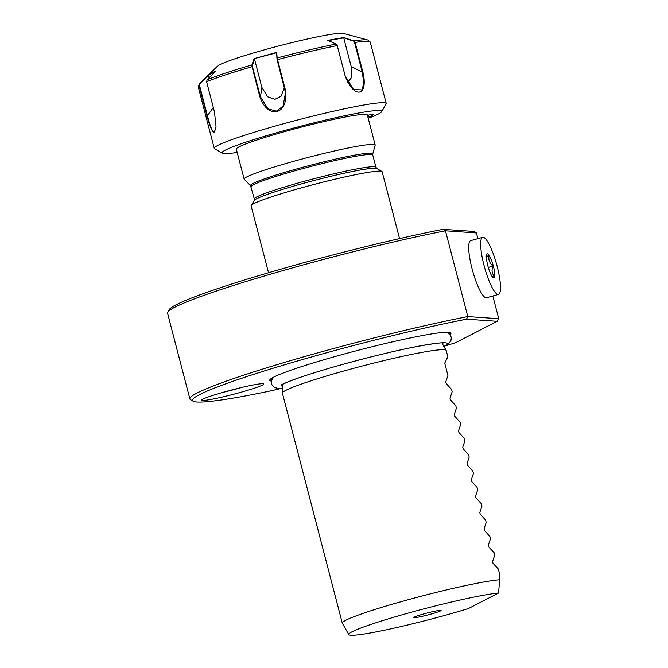 <?xml version="1.0" encoding="UTF-8"?>
<svg xmlns="http://www.w3.org/2000/svg" width="668" height="668" viewBox="0 0 668 668"><rect width="100%" height="100%" fill="white"/><g stroke="black" fill="none" stroke-linecap="round" stroke-linejoin="round"><path stroke-width="1" d="M237.182 152.429A82.515 5.962 -14.6 0 1 222.302 153.231L214.595 148.73A88.869 6.421 -14.6 0 1 214.244 148.338A88.869 6.421 -14.6 0 1 217.885 145.357A88.869 6.421 -14.6 0 1 311.981 116.332A88.869 6.421 -14.6 0 1 386.238 103.54L370.247 42.126A88.869 6.421 165.4 0 0 355.134 42.41L363.008 72.62C368.594 96.71 353.748 99.281 345.097 75.793L337.223 45.583A88.869 6.421 165.4 0 0 277.512 59.661L285.378 89.879C289.194 114.495 268.127 120.407 259.927 96.927L252.053 66.716A88.869 6.421 165.4 0 0 206.621 81.78L214.486 111.99L216.065 127.012L214.42 132.047C212.75 133.224 210.261 127.838 206.946 115.881L207.422 115.731L199.306 84.569L208.508 75.567L209.084 77.764M199.623 83.642L199.081 85.663A88.869 6.421 165.4 0 0 198.254 86.923L199.289 83.951A87.809 6.346 -14.6 0 1 199.623 83.642L208.449 75.016L211.672 72.754L215.171 71.551L207.097 79.801A87.809 6.346 -14.6 0 1 251.953 64.93L252.053 66.716M208.508 75.567L208.449 75.016M206.946 115.881L199.081 85.663M386.238 103.54A88.869 6.421 -14.6 0 1 386.129 104.049L381.595 111.74A82.515 5.962 -14.6 0 1 378.313 114.036A82.515 5.962 -14.6 0 1 368.218 118.294M355.134 42.41L353.848 40.898A87.809 6.346 -14.6 0 1 367.884 40.03L370.247 42.126M328.147 40.606L343.861 37.825L354.491 41.474M354.316 41.608L362.432 72.77L363.768 83.575L361.914 89.921L353.572 89.57L345.156 75.826L337.223 45.583M363.008 72.62L351.159 66.408L343.778 38.076M277.512 59.661L277.153 57.941A87.809 6.346 -14.6 0 1 336.113 44.038L336.998 44.572M251.953 64.93L254.024 58.667L276.577 52.764L276.995 58.717M276.886 58.851L285.52 92.602L283.065 106.137L276.41 111.138L268.01 108.834L260.462 96.81L252.145 65.606M259.927 96.927L260.462 96.81L261.889 87.458L267.659 96.802L274.89 99.34L280.977 96.342L284.409 87.717M206.621 81.78L207.097 79.801M216.081 126.845L214.461 131.73C212.883 132.949 210.537 127.613 207.422 115.731L213.317 107.498M208.391 75.375L211.572 73.154L215.012 71.96M199.289 83.951L217.442 66.207A65.589 4.734 -14.6 0 1 219.772 64.712A65.589 4.734 -14.6 0 1 285.253 44.28A65.589 4.734 -14.6 0 1 343.385 33.4L367.884 40.03M254.024 58.667L276.719 52.38L277.153 57.941M336.113 44.038L327.779 40.339L343.753 37.517L353.848 40.898M347.736 82.281L351.468 77.622L351.159 66.408M252.345 65.648L254.508 59.126L261.889 87.458M222.653 392.425A29.626 2.138 165.4 0 0 241.774 387.44M203.055 399.072A32.064 2.313 165.4 0 0 201.744 400.048A32.064 2.313 165.4 0 0 227.897 395.69A32.064 2.313 165.4 0 0 262.491 385.06A32.064 2.313 165.4 0 0 263.751 383.9A32.064 2.313 165.4 0 0 236.363 388.759A32.064 2.313 165.4 0 0 203.055 399.072M444.821 346.016A173.496 12.533 165.4 0 0 455.568 342.709L497.159 321.283L466.489 319.179A173.496 12.533 165.4 0 0 281.478 365.705A173.496 12.533 165.4 0 0 193.127 401.201A173.496 12.533 165.4 0 0 270.598 390.897L280.335 388.601M449.973 334.526A93.629 6.763 165.4 0 0 450.299 332.555A93.629 6.763 165.4 0 0 368.051 347.744A93.629 6.763 165.4 0 0 273.588 377.161A93.629 6.763 165.4 0 0 270.064 379.499A93.629 6.763 165.4 0 0 271.3 381.061M193.127 401.201L190.555 399.698A175.617 12.684 -14.6 0 1 189.879 398.93A175.617 12.684 -14.6 0 1 285.787 362.039A175.617 12.684 -14.6 0 1 467.792 316.574L466.489 319.179M443.084 229.324L473.754 231.429L476.401 232.932L445.447 230.802A175.617 12.684 165.4 0 0 269.037 274.623A175.617 12.684 165.4 0 0 167.751 312.156L169.263 309.593A173.496 12.533 -14.6 0 1 269.012 272.602A173.496 12.533 -14.6 0 1 443.084 229.324L445.447 230.802L467.792 316.574L498.745 318.703L497.159 321.283M167.751 312.156A175.617 12.684 165.4 0 0 167.534 313.158L189.879 398.93M476.401 232.932L477.896 238.643M492.825 295.982L498.745 318.703M472.059 268.728A29.626 6.221 -105.5 0 1 470.715 240.639L482.672 237.324A29.626 6.221 -105.5 0 1 497.151 266.323A29.626 6.221 74.5 0 1 498.495 294.413L486.538 297.728A29.626 6.221 -105.5 0 1 472.059 268.728M498.495 294.413A29.626 6.221 74.5 0 1 484.024 265.413A29.626 6.221 -105.5 0 1 482.672 237.324M487.815 265.68A12.483 2.622 74.5 0 0 493.301 277.771A12.483 2.622 74.5 0 0 493.351 266.056A12.483 2.622 -105.5 0 0 486.788 254.266A12.483 2.622 -105.5 0 0 487.815 265.68M486.321 255.635C485.152 256.27 486.053 256.328 489.026 255.819C488.291 259.827 489.636 263.259 493.042 266.123C491.406 270.072 491.84 273.446 494.345 276.243L492.149 276.552M489.026 255.819L486.404 256.545M493.042 266.123L488.308 267.434M399.564 238.618L382.146 171.768A67.71 4.893 165.4 0 0 381.887 171.467A67.71 4.893 165.4 0 0 323.212 182.097A67.71 4.893 165.4 0 0 253.882 203.631A67.71 4.893 165.4 0 0 251.185 205.51A67.71 4.893 165.4 0 0 251.11 205.894L268.519 272.753M375.174 145.223A67.71 4.893 165.4 0 0 375.174 145.006A67.71 4.893 165.4 0 0 318.603 154.751A67.71 4.893 165.4 0 0 246.909 176.87A67.71 4.893 165.4 0 0 244.137 179.141A67.71 4.893 165.4 0 0 244.246 179.325L250.592 185.737A63.184 4.567 -14.6 0 1 253.072 183.449A63.184 4.567 165.4 0 1 321.233 162.499A63.184 4.567 165.4 0 1 372.761 153.916L375.174 145.223M375.174 145.006L367.358 114.996A67.71 4.893 165.4 0 0 310.779 124.741A67.71 4.893 165.4 0 0 239.094 146.86A67.71 4.893 165.4 0 0 236.322 149.131L244.137 179.141M222.302 153.231A82.515 5.962 -14.6 0 1 225.366 150.1A82.515 5.962 -14.6 0 1 315.597 122.436A82.515 5.962 -14.6 0 1 381.595 111.74M367.926 117.176A19.046 1.378 165.4 0 0 373.212 114.779A19.046 1.378 165.4 0 0 367.433 115.272M367.5 115.539A19.046 1.378 165.4 0 0 369.12 114.971M342.283 623.102A84.636 6.112 165.4 0 1 345.757 620.263A84.636 6.112 -14.6 0 1 419.788 596.599A84.636 6.112 -14.6 0 1 499.639 579.757L499.33 572.843L498.345 569.053L493.009 563.274L492.558 561.546L494.729 555.158L494.086 552.712L488.751 546.942L488.3 545.205L490.471 538.825L489.836 536.371L484.5 530.601L484.05 528.864L486.212 522.485L485.578 520.038L480.242 514.26L479.791 512.531L481.962 506.152L481.319 503.697L475.983 497.927L475.532 496.19L477.704 489.811L477.069 487.364L471.733 481.586L471.282 479.858L473.445 473.478L472.81 471.024L467.475 465.254L467.024 463.517L469.195 457.137L468.552 454.691L463.216 448.913L462.765 447.184L464.936 440.796L464.302 438.35L458.966 432.58L458.515 430.843L460.686 424.464L460.043 422.009L454.708 416.239L454.257 414.502L456.428 408.123L455.785 405.676L450.449 399.898L449.998 398.17L452.169 391.79L451.535 389.335L446.199 383.566L445.748 381.829L447.919 375.449L444.721 363.2L447.836 356.796L446.191 350.483A84.636 6.112 165.4 0 0 446.149 350.374A84.636 6.112 165.4 0 0 374.681 362.858A84.636 6.112 165.4 0 0 285.854 390.312A84.636 6.112 165.4 0 0 282.372 393.034A84.636 6.112 165.4 0 0 282.389 393.151L342.283 623.102A84.636 6.112 165.4 0 0 342.333 623.211L348.813 634.6A81.229 5.87 165.4 0 0 468.335 608.581L498.587 593A81.229 5.87 165.4 0 0 408.841 612.923A81.229 5.87 165.4 0 0 348.813 634.6M499.639 579.757L498.587 593M440.521 610.919A14.178 1.027 -14.6 0 1 425.165 615.637A14.178 1.027 -14.6 0 1 413.667 617.541A14.178 1.027 -14.6 0 1 414.243 617.115A14.178 1.027 -14.6 0 1 428.914 612.573A14.178 1.027 -14.6 0 1 441.064 610.402A14.178 1.027 -14.6 0 1 440.521 610.919M381.887 171.467L376.877 168.545A63.585 4.592 165.4 0 0 321.776 178.531A63.585 4.592 165.4 0 0 256.662 198.747A63.585 4.592 -14.6 0 0 254.141 200.517L251.185 205.51M250.592 185.737L254.324 198.955A62.842 4.542 -14.6 0 1 256.904 196.851A62.842 4.542 165.4 0 1 323.437 176.327A62.842 4.542 165.4 0 1 375.95 167.276L376.877 168.545M375.95 167.276L372.761 155.026A62.842 4.542 165.4 0 0 320.248 164.069A62.842 4.542 165.4 0 0 253.706 184.602A62.842 4.542 -14.6 0 0 251.135 186.706M271.742 379.608A92.217 6.663 -14.6 0 1 270.857 378.789M443.928 346.467L449.03 343.252L450.908 340.546L451.309 337.866L450.683 335.612L449.096 333.633L446.216 332.23A89.303 6.455 -14.6 0 1 446.249 332.238M449.255 332.322A92.217 6.663 -14.6 0 1 448.879 333.466M443.585 346.483C457.73 339.511 430.618 342.642 387.039 353.013C344.129 363.033 293.644 378.205 281.737 384.651L282.414 388.4M214.244 148.338L198.254 86.923M254.324 198.955L254.141 200.517M372.761 155.026L372.761 153.916M282.439 384.459L282.372 393.034M441.907 342.918L446.149 350.374M282.414 388.542L278.573 388.542L274.431 387.465L272.335 385.611L271.317 383.248L271.283 381.144L273.462 377.228M443.535 342.985C445.18 341.933 420.84 344.771 387.173 352.996C346.742 362.499 298.554 376.51 282.89 384.225L281.053 385.302"/></g></svg>
